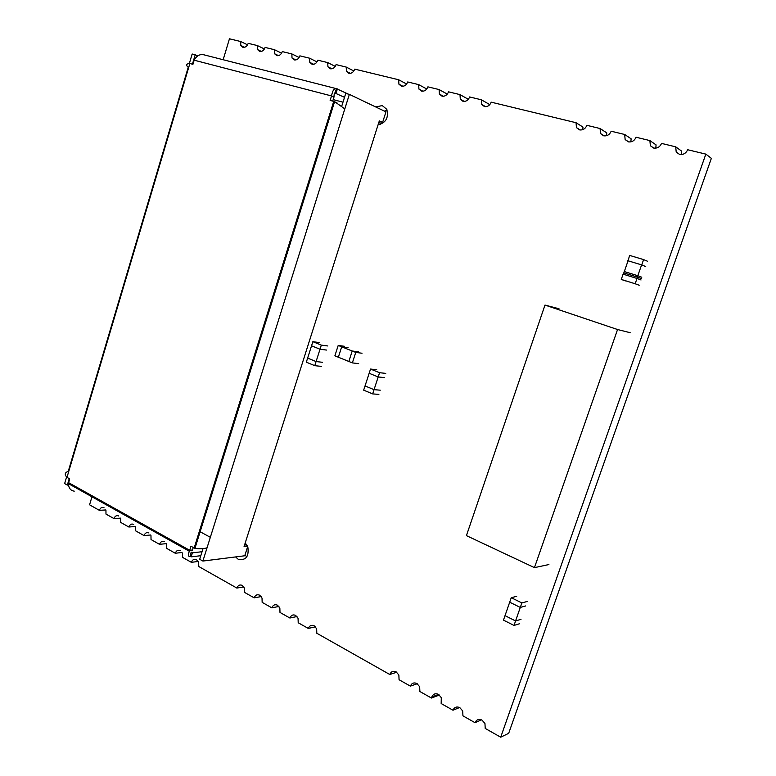 <?xml version="1.0" encoding="UTF-8"?>
<svg xmlns="http://www.w3.org/2000/svg" width="776" height="776" viewBox="0 0 776 776"><rect width="100%" height="100%" fill="white"/><g stroke="black" fill="none" stroke-linecap="round" stroke-linejoin="round"><path stroke-width="1.16" d="M247.554 546.149L244.071 546.556L379.319 120.891L382.607 122.404L385.963 111.851L349.365 94.371L344.806 108.902L334.601 101.627L194.941 548.38L190.974 546.255L189.392 551.28C187.695 555.044 188.005 556.741 190.314 556.373L191.158 556.848L200.819 555.694M247.699 546.488L244.75 555.771L202.885 561.058L207.037 547.827C203.428 548.836 199.393 549.02 194.941 548.38M193.263 547.526L192.312 550.475M191.148 552.124L190.314 556.373M199.364 531.337L210.335 537.302M74.253 491.15C70.597 490.636 68.637 488.123 68.385 483.613L69.704 478.879L66.988 477.366C64.34 474.563 64.767 472.555 68.269 471.342L188.219 67.328C185.629 65.009 186.182 63.739 189.868 63.516L192.933 64.321L194.165 60.198C196.764 55.542 200.15 53.777 204.301 54.912L335.426 88.416M75.117 487.376L73.012 486.203M342.982 102.189L333.195 99.619M344.505 97.33L335.048 93.081L336.425 88.668C334.223 88.018 332.594 90.443 331.527 95.943L333.981 97.087C334.049 94.226 334.407 92.887 335.048 93.081L334.631 92.984M334.601 101.627L330.139 100.395L331.527 95.943L194.165 60.198M332.739 101.074L333.981 97.087M336.289 102.5L337.366 103.198M191.575 552.357L192.419 552.832L202.07 551.717M192.419 64.185L195.213 54.795L197.676 55.872M68.375 485.039L67.328 485.078L69.248 478.627M203.079 548.477L199.694 559.273L202.885 561.058M349.365 94.371L345.727 93.44L341.605 106.593M189.373 63.419L192.167 54.01L195.213 54.795M67.328 485.078L64.641 483.574L66.561 477.094M348.22 94.08L336.425 88.668M192.419 552.832L191.158 556.848M336.008 93.333L337.385 88.91M244.741 544.461L247.457 545.926M379.134 121.473L382.607 122.404M380.337 124.529L379.58 121.599M384.43 111.123L387.03 109.882M375.71 106.962L382.258 105.584L386.768 109.309C388.854 117.651 385.944 122.841 378.048 124.888M246.758 556.974L245.032 554.888M245.235 542.89L247.816 546.779C249.174 556.538 245.973 560.699 238.203 559.263L235.584 556.925M182.457 553.317L182.535 557.352L191.352 562.328C192.458 559.603 194.184 558.73 196.522 559.709L198.675 562.435L198.763 566.519L236.845 588.053C238.009 585.259 239.823 584.386 242.287 585.424L244.556 588.247L244.673 592.476L254.159 597.84C255.343 595.027 257.195 594.144 259.717 595.211L262.026 598.073L262.152 602.351L271.842 607.831L278.933 606.454M447.296 94.109L439.1 89.56L427.896 86.844C426.558 90.074 424.433 91.5 421.533 91.141L418.943 89.085L418.662 84.613L426.761 88.988M467.831 99.813L468.015 99.115L459.993 94.614L448.538 91.84C447.17 95.099 445.007 96.544 442.039 96.175L439.391 94.09L439.1 89.56M488.919 105.449L489.19 104.265L481.343 99.784L469.635 96.951C468.248 100.24 466.036 101.695 463 101.317L460.294 99.202L459.993 94.614M582.669 129.679L582.989 127.099L576.044 122.715L491.208 102.17C489.792 105.497 487.532 106.962 484.428 106.564L481.663 104.43L481.343 99.784M606.483 135.722L606.783 132.89L600.081 128.525L586.898 125.334C585.356 128.816 582.892 130.329 579.478 129.873L576.452 127.623L576.044 122.715M630.849 141.882L631.13 138.817L624.69 134.481L611.187 131.222C609.626 134.733 607.094 136.256 603.602 135.79L600.508 133.511L600.081 128.525M655.817 148.158L656.059 144.889L649.89 140.582L636.068 137.236C634.467 140.796 631.877 142.328 628.308 141.843L625.136 139.544L624.69 134.481M681.377 154.569L681.59 151.107L675.712 146.839L661.55 143.405C659.91 147.004 657.272 148.546 653.605 148.051L650.366 145.713L649.89 140.582M271.842 607.831C273.045 604.989 274.927 604.116 277.498 605.202L279.855 608.093L279.99 612.439L289.885 618.026C291.107 615.164 293.037 614.291 295.656 615.407L298.062 618.336L298.207 622.74L308.305 628.444C309.556 625.553 311.515 624.68 314.193 625.825L316.656 628.793L316.812 633.255L389.765 674.49C391.104 671.482 393.248 670.619 396.177 671.88L398.864 675.033L399.068 679.747L410.368 686.13C411.736 683.103 413.918 682.24 416.916 683.54L419.661 686.731L419.884 691.513L431.437 698.041L431.805 696.984C433.192 693.928 435.423 693.065 438.488 694.394L441.292 697.624L441.166 703.541L452.99 710.224C454.406 707.14 456.686 706.276 459.819 707.644L462.69 710.932L462.942 715.85L475.038 722.689C476.483 719.565 478.811 718.712 482.012 720.118L484.951 723.455L485.223 728.441L500.714 737.2L508.687 733.31L711.359 158.352L705.84 154.123L687.662 149.729C685.994 153.367 683.278 154.928 679.533 154.405L676.206 152.038L675.712 146.839M91.966 496.805L89.57 504.807L99.376 510.346L105.827 509.948M99.376 510.346C100.385 507.747 101.937 506.883 104.023 507.727M105.943 510.278L105.982 514.081L113.985 518.601L120.513 518.135M113.985 518.601C115.013 515.991 116.594 515.118 118.718 515.982M120.668 518.562L120.716 522.413L128.874 527.02L135.47 526.487M128.874 527.02C129.912 524.382 131.522 523.509 133.685 524.401M135.674 527.011L135.732 530.9L144.045 535.595L150.719 534.984M144.045 535.595C145.102 532.937 146.742 532.055 148.944 532.966M150.971 535.605L151.029 539.543L159.507 544.335L166.258 543.646M159.507 544.335C160.584 541.648 162.252 540.775 164.493 541.706M166.559 544.374L166.636 548.36L175.269 553.249L182.088 552.473M175.269 553.249C176.365 550.543 178.063 549.67 180.352 550.62M191.352 562.328L198.229 561.465M236.845 588.053L243.868 586.908M254.159 597.84L261.231 596.579M289.885 618.026L297.004 616.522M308.305 628.444L315.434 626.804M389.765 674.49L396.73 672.249M410.368 686.13L417.236 683.734M431.437 698.041L439.41 695.034M452.99 710.224L459.586 707.518M475.038 722.689L481.44 719.837M500.714 737.2L705.84 154.123M418.662 84.613L407.701 81.955C406.381 85.147 404.296 86.572 401.464 86.223L398.922 84.186L398.66 79.763L406.634 84.012M398.66 79.763L354.748 69.132C353.497 72.246 351.518 73.642 348.841 73.322L346.435 71.334L346.212 67.066L353.846 70.985M346.212 67.066L336.076 64.612C334.844 67.696 332.914 69.083 330.285 68.773L327.928 66.804L327.724 62.594L335.232 66.387M327.724 62.594L317.791 60.188C316.579 63.234 314.678 64.612 312.107 64.311L309.799 62.371L309.605 58.21L316.986 61.896M309.605 58.21L299.875 55.853C298.682 58.869 296.82 60.237 294.298 59.946L292.028 58.025L291.844 53.913L299.119 57.502M291.844 53.913L282.309 51.604C281.135 54.592 279.311 55.95 276.838 55.668L274.617 53.757L274.442 49.693L281.591 53.185M274.442 49.693L265.101 47.433C263.947 50.401 262.152 51.74 259.727 51.468L257.545 49.586L257.389 45.561L264.412 48.966M257.389 45.561L248.223 43.349C247.088 46.288 245.323 47.617 242.946 47.355L240.812 45.483L240.657 41.516L247.573 44.824M240.657 41.516L229.444 38.8L223.158 59.733M544.985 305.075L466.425 535.624L534.451 567.634L617.56 329.528L544.985 305.075L559.021 308.77M617.56 329.528L630.16 332.7M534.451 567.634L548.904 564.55M527.243 601.468L521.87 602.923L511.258 597.704L509.696 602.195L520.289 607.433L521.87 602.923M525.682 605.94L520.289 607.433L509.696 602.195L503.469 620.121L514.003 625.437L515.574 620.945L505.021 615.649L515.574 620.945L520.289 607.433L525.682 605.94M516.709 596.308L511.258 597.704M521.006 619.326L515.574 620.945L521.006 619.326M519.445 623.778L514.003 625.437M327.802 345.97L321.332 345.107L312.854 341.692L311.545 345.795L320.022 349.229L321.332 345.107M321.283 366.369L314.775 365.68L316.084 361.567L322.583 362.295L316.084 361.567L320.022 349.219L326.502 350.063L320.022 349.229M319.363 342.594L312.854 341.692M320.022 349.219L311.545 345.795L307.635 358.085L316.084 361.567L307.635 358.085L306.336 362.179L314.775 365.68M304.435 195.145L305.288 195.416M301.243 205.339L302.097 205.621M325.726 127.487L326.454 127.691M329.713 117.263L328.985 117.069M365.04 385.944L363.672 390.153L372.664 393.907L374.042 389.668L365.04 385.944L374.042 389.668L379.571 372.713L370.53 369.056L369.153 373.285L378.193 376.961L369.153 373.285L365.04 385.944M378.892 394.373L372.664 393.907M380.259 390.183L374.042 389.668L380.259 390.183M376.748 369.745L370.53 369.056M384.372 377.582L378.193 376.961L384.372 377.582M385.75 373.372L379.571 372.713M358.677 363.634L352.362 362.896L355.748 352.411L352.207 351.004L348.841 361.47L352.362 362.896M362.043 353.235L355.748 352.411M358.522 351.838L352.207 351.004L338.21 345.427L334.883 355.815L338.346 357.222L341.692 346.814L338.346 357.222L348.841 361.47L352.207 351.004L358.522 351.838M348.065 347.677L341.692 346.814L348.065 347.677M344.602 346.309L338.21 345.427M637.814 275.722L641.597 264.888L645.457 266.469M636.873 278.419L637.348 277.071L623.846 272.91L623.38 274.248M641.597 264.888L628.056 260.794L624.321 271.561M645.729 266.556L641.733 264.926L643.595 259.601L647.582 261.279M643.595 259.601L629.617 255.411L628.056 260.814M627.774 260.707L641.733 264.926M639.201 285.228L635.156 283.764L637.009 278.458L641.044 279.971M637.009 278.458L623.099 274.161L621.266 279.428L625.408 280.922M621.266 279.428L635.156 283.764M641.325 278.574L637.387 277.08L637.862 275.732L641.791 277.236M637.862 275.732L624.224 271.532L623.846 272.91M637.387 277.08L623.758 272.871M641.228 278.545L637.348 277.071M68.579 482.662L189.703 550.31L192.487 550M66.988 477.366L189.868 63.516M333.748 101.346L194.155 548.021M207.037 547.827L344.806 108.902M431.805 696.984L438.566 694.433M189.392 551.28L68.385 483.613M378.358 123.898L379.959 124.635M676.206 152.038L679.504 154.395M650.366 145.713L653.828 148.1M625.136 139.544L628.735 141.93M600.508 133.511L604.223 135.897M576.452 127.623L580.254 129.999M481.663 104.43L485.669 106.69M460.294 99.202L464.32 101.433M439.391 94.09L443.416 96.282M418.943 89.085L422.969 91.238M398.922 84.186L402.948 86.301M346.435 71.334L350.422 73.361M327.928 66.804L331.895 68.792M309.799 62.371L313.737 64.321M292.028 58.025L295.947 59.936M274.617 53.757L278.506 55.639M257.545 49.586L261.405 51.429M240.812 45.483L244.634 47.297"/></g></svg>

